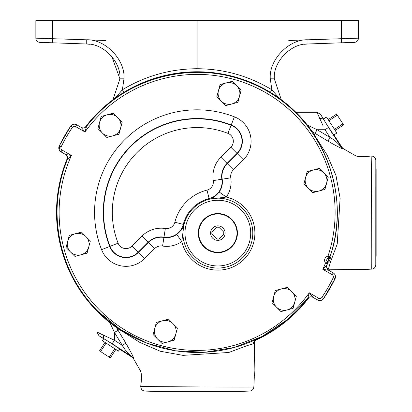 <?xml version="1.0" encoding="UTF-8"?>
<svg xmlns="http://www.w3.org/2000/svg" width="412" height="412" viewBox="0 0 412 412"><rect width="100%" height="100%" fill="white"/><g stroke="black" fill="none" stroke-linecap="round" stroke-linejoin="round"><path stroke-width="0.62" d="M81.195 127.385C83.255 128.369 85.052 128.019 86.587 126.33A140.085 140.085 0 0 1 329.981 256.81A2.091 2.091 0 0 1 328.41 258.195A2.168 2.168 0 0 0 327.143 261.677L325.511 262.985A4.259 4.259 0 0 1 327.998 256.146L329.981 256.81A2.091 2.091 138.6 0 1 328.41 258.195L327.998 256.146A137.994 137.994 0 0 0 84.975 131.984L81.195 127.385A4.187 4.182 -11.1 0 0 86.587 126.335L84.975 131.984L75.623 126.582L76.673 124.769L81.195 127.385L76.673 124.769C74.335 123.677 72.352 124.13 70.72 126.129A4.486 4.486 0 0 1 76.668 124.774M253.313 340.714L255.584 340.276A140.621 140.621 0 0 0 255.682 340.235L253.359 342.748M140.379 370.64L140.368 370.62C141.656 372.814 141.785 378.092 140.755 386.461C140.914 389.134 142.258 390.669 144.797 391.07L154.279 391.4L239.98 391.4L249.899 391.055C252.221 390.622 253.54 389.278 253.849 387.017L253.905 385.673M144.19 391.003L249.79 391.055M295.909 112.301L316.962 112.301L317.467 113.784M322.071 123.713L322.555 124.718M323.214 126.067L316.962 112.301L320.469 114.206L323.564 118.97L326.428 116.977L336.877 133.071L333.895 134.879L342.032 147.408L341.62 147.63C337.912 143.046 334.055 139.668 330.053 137.505L327.921 141.1C334.997 145.24 340.096 147.898 343.222 149.077L343.479 148.768L342.032 147.408M375.801 265.045L376.146 255.234L376.146 169.533L375.811 160.057L375.785 265.287M253.375 342.794L253.143 343.871L255.584 340.276A140.621 140.621 0 0 0 309.314 297.165A140.621 140.621 0 0 1 255.682 340.235L255.682 340.235M253.143 343.871L247.133 345.611L228.794 352.487L183 355.36L160.289 351.256L139.771 342.382L121.447 330.743L117.178 328.498L116.009 327.246A140.621 140.621 0 0 1 67.614 157.621A140.621 140.621 0 0 0 115.458 326.86L116.009 327.246L116.467 326.917M84.944 127.602A140.621 140.621 0 0 1 311.987 131.263L311.668 131.732M84.939 127.607A140.621 140.621 0 0 1 311.606 130.717L312.662 131.989M119.65 349.17L118.471 351.122L102.377 340.673L103.68 338.798C101.074 336.635 122.694 350.674 119.65 349.17L132.154 357.286L132.376 356.874C127.792 353.151 124.414 349.299 122.246 345.313L125.845 343.181C130.568 351.4 133.231 356.498 133.823 358.476L133.514 358.734L132.154 357.286M75.623 126.582A2.395 2.395 0 0 0 72.45 127.308A150.941 150.941 0 0 0 61.11 146.945A2.395 2.395 0 0 0 62.073 150.061L71.42 155.458L67.336 159.681A4.187 4.182 71.1 0 0 65.554 154.485L71.42 155.458A137.994 137.994 0 0 0 309.283 292.788L313.058 297.382L317.585 299.998L313.058 297.382A4.187 4.182 -11.1 0 0 307.671 298.432L309.283 292.788L318.631 298.185A2.395 2.395 0 0 0 321.808 297.459A150.941 150.941 0 0 0 333.148 277.822A2.395 2.395 0 0 0 332.185 274.711L322.833 269.309L326.922 265.091A4.187 4.182 71.1 0 0 328.704 270.282L328.709 270.287C326.824 268.995 326.232 267.264 326.922 265.086L327.458 263.752L325.511 262.985A137.994 137.994 0 0 1 322.833 269.309L328.704 270.282L333.231 272.899A4.486 4.486 0 0 1 335.033 278.728A153.032 153.032 0 0 1 323.533 298.638A4.486 4.486 0 0 1 317.585 299.998L318.631 298.185M154.737 328.493L153.109 334.57L162.004 343.469L174.158 340.209L175.785 334.132A10.897 10.897 0 0 1 157.554 339.019A10.897 10.897 0 0 1 162.441 320.788A10.897 10.897 0 0 1 172.968 323.611L168.518 319.161L156.364 322.416L154.737 328.493A10.897 10.897 0 0 1 162.441 320.788M75.381 233.728L69.304 235.355L66.044 247.509L74.943 256.403L81.02 254.776A10.897 10.897 0 0 1 67.671 241.432A10.897 10.897 0 0 1 85.902 236.545A10.897 10.897 0 0 1 88.724 247.071L90.352 240.994L81.458 232.095L75.381 233.728A10.897 10.897 0 0 1 85.902 236.545M117.77 117.616A10.897 10.897 0 0 1 112.888 135.847L118.965 134.219L120.592 128.142A10.897 10.897 0 0 1 102.361 133.025A10.897 10.897 0 0 1 107.244 114.794A10.897 10.897 0 0 1 120.592 128.142L122.22 122.065L113.321 113.166L101.167 116.426L97.912 128.58L106.811 137.474L112.888 135.847M219.189 192.018L226.301 197.049A37.039 37.039 0 0 1 244.043 259.297A37.039 37.039 0 0 1 181.795 241.556A26.203 26.203 0 0 1 162.58 246.046A9.363 9.363 0 0 0 154.495 248.673L144.509 258.659A26.203 26.203 0 0 1 101.573 249.657A102.567 102.567 0 0 1 234.397 116.828A26.203 26.203 0 0 1 243.404 159.768L233.419 169.754A9.363 9.363 0 0 0 230.792 177.835A26.203 26.203 0 0 1 226.301 197.049L209.286 199.228C212.381 198.646 215.682 196.246 219.189 192.018A17.489 17.489 0 0 0 222.186 179.194A18.077 18.077 0 0 1 227.259 163.595L237.245 153.604A17.489 17.489 0 0 0 231.235 124.944A93.854 93.854 0 0 0 109.69 246.489A17.489 17.489 0 0 0 138.35 252.499L148.335 242.513A18.077 18.077 0 0 1 163.94 237.441A17.489 17.489 0 0 0 176.763 234.443C180.986 230.936 183.392 227.64 183.973 224.54L181.795 241.556L176.763 234.443M204.022 246.942A19.56 19.56 0 0 1 204.022 219.277A19.56 19.56 0 0 1 231.683 219.277A19.56 19.56 0 0 1 231.683 246.942A19.56 19.56 0 0 1 204.022 246.942M204.316 246.644A19.143 19.143 0 0 0 231.389 246.644A19.143 19.143 0 0 0 231.389 219.57A19.143 19.143 0 0 0 204.316 219.57A19.143 19.143 0 0 0 204.316 246.644M222.985 238.239A7.261 7.261 0 0 0 222.985 227.975A7.261 7.261 0 0 0 212.721 227.975A7.261 7.261 0 0 0 212.721 238.239A7.261 7.261 0 0 0 222.985 238.239M48.389 42.657L66.909 43.301L48.389 42.657M345.864 42.657L327.349 43.301L345.864 42.657M307.985 39.799L358.404 38.177L358.404 20.6L35.854 20.6L35.854 38.177L86.273 39.799C105.22 38.846 125.572 59.925 123.96 78.826L122.395 89.775C145.379 75.916 170.29 68.897 197.127 68.722C223.968 68.897 248.879 75.916 271.858 89.775L270.293 78.826C268.686 59.925 289.033 38.846 307.985 39.799L307.985 43.981L341.574 42.807L307.985 43.981C291.068 43.131 272.893 61.949 274.33 78.826L281.293 99.73M112.965 99.73L119.923 78.826C121.36 61.949 103.191 43.131 86.273 43.981L39.892 42.359A4.187 4.187 0 0 1 35.854 38.177A4.187 4.187 0 0 0 39.892 42.359M123.909 92.329L122.395 89.775L115.175 98.113M197.127 68.722L197.127 20.6M358.404 38.177A4.187 4.187 0 0 1 354.361 42.359L341.574 42.807L341.574 20.6M281.932 57.098L282.483 56.429M111.776 56.429L119.923 78.847M52.684 20.6L52.684 42.807L86.237 43.981M308.022 39.799L288.771 40.51M105.487 40.51L86.237 39.799M279.084 98.113L271.858 89.775L270.349 92.329M212.036 234.181L211.907 234.057A6.02 6.02 0 0 1 211.907 232.162L212.036 232.033A5.917 5.917 0 0 0 212.036 234.181L216.908 239.053A6.02 6.02 0 0 0 218.798 239.053L218.927 238.929A5.917 5.917 0 0 1 216.779 238.929M223.67 232.033L223.798 232.162A6.02 6.02 0 0 1 223.798 234.057L223.67 234.181A5.917 5.917 0 0 0 223.67 232.033L218.798 227.161A6.02 6.02 0 0 0 216.908 227.161L216.779 227.29A5.917 5.917 0 0 1 218.927 227.29M216.779 227.29L212.036 232.033M218.927 238.929L223.67 234.181M318.878 191.044A10.897 10.897 0 0 1 305.534 177.696L303.907 183.773L312.801 192.672L324.955 189.412L326.582 183.335A10.897 10.897 0 0 1 318.878 191.044M323.765 172.813A10.897 10.897 0 0 1 326.582 183.335L328.215 177.258L319.315 168.364L313.238 169.991A10.897 10.897 0 0 1 323.765 172.813M313.238 169.991A10.897 10.897 0 0 0 305.534 177.696L307.161 171.619L313.238 169.991M239.521 96.274A10.897 10.897 0 0 1 221.29 101.161L225.74 105.606L237.894 102.351L241.149 90.197L236.699 85.748A10.897 10.897 0 0 1 239.521 96.274M226.178 82.93A10.897 10.897 0 0 1 236.699 85.748L232.255 81.298L220.101 84.558L218.468 90.635A10.897 10.897 0 0 1 226.178 82.93M218.468 90.635A10.897 10.897 0 0 0 221.29 101.161L216.841 96.712L218.468 90.635M81.02 254.776A10.897 10.897 0 0 0 88.724 247.071L87.097 253.148L81.02 254.776M175.785 334.132A10.897 10.897 0 0 0 172.968 323.611L177.418 328.055L175.785 334.132M276.488 307.151A10.897 10.897 0 0 1 281.37 288.92L275.293 290.548L272.038 302.702L280.933 311.601L287.01 309.973A10.897 10.897 0 0 1 276.488 307.151M294.719 302.269A10.897 10.897 0 0 1 287.01 309.973L293.087 308.346L294.719 302.269L296.346 296.192L291.897 291.742A10.897 10.897 0 0 1 294.719 302.269M291.897 291.742A10.897 10.897 0 0 0 281.37 288.92L287.447 287.293L291.897 291.742M327.458 263.752A2.091 2.091 81.4 0 0 327.143 261.677A2.091 2.091 0 0 1 327.458 263.752A140.085 140.085 0 0 1 326.922 265.091M329.234 121.298L329.203 120.479L336.98 115.427L336.269 114.335L328.137 119.614M329.203 120.479L328.488 119.387M336.98 115.427L337.711 115.787L336.619 114.103L336.269 114.335M335.167 130.434L343.294 125.155L342.583 124.058L334.807 129.111L334.07 128.75M335.517 130.207L334.807 129.111M343.294 125.155L343.644 124.924L342.552 123.24L342.583 124.058M337.711 115.787L342.552 123.24M114.15 348.32L114.51 349.052L109.458 356.833L110.555 357.544L115.834 349.412M114.51 349.052L115.607 349.762M109.458 356.833L108.639 356.797L110.323 357.894L110.555 357.544M105.014 342.387L99.735 350.514L100.827 351.225L105.879 343.448L106.698 343.479M104.787 342.738L105.879 343.448M99.735 350.514L99.503 350.864L101.187 351.961L100.827 351.225M108.639 356.797L101.187 351.961M327.427 262.145A139.477 139.477 0 0 0 328.931 258.02A2.091 2.091 -46.3 0 0 328.936 258.02M328.745 258.556A1.777 1.777 0 0 1 328.977 258.556A2.091 1.643 -83.4 0 0 330.429 257.66L329.801 260.631L328.735 259.256L328.75 258.53M327.561 262.552A2.091 2.091 -94.2 0 0 327.545 261.841M327.566 262.593A2.091 2.06 -147.8 0 0 327.555 261.816M329.801 260.631L329.07 261.393L328.101 260.348M329.07 261.393L327.463 262.969M329.379 257.268L330.429 257.66M343.222 149.077L341.62 147.63L328.519 127.457L325.011 129.734L330.053 137.505L317.168 129.734L307.409 125.13M323.564 118.97C321.406 116.369 335.389 137.902 333.895 134.879M320.469 114.206L328.519 127.457M97.047 311.163L97.047 332.221L114.423 340.235M97.047 332.221L98.952 335.728L112.203 343.773L114.479 340.266L114.479 332.427L109.875 322.663M111.152 338.633L110.431 338.283M100.317 333.504L98.525 332.721M98.952 335.728L103.68 338.798M375.801 264.978L375.801 254.889M375.811 160.742L375.811 160.453M355.417 155.648L355.365 155.623C357.559 156.91 362.838 157.039 371.207 156.009L371.207 156.009C373.875 156.169 375.414 157.518 375.811 160.057L375.749 159.444M327.535 268.629L328.611 268.403L330.357 262.387L337.232 244.048L340.106 198.26L335.996 175.548L327.128 155.025L315.489 136.702L313.244 132.432M327.169 268.737L328.611 268.403M312.414 131.768L315.015 133.323L317.168 129.734L325.011 129.734M315.015 133.323L327.921 141.1M371.119 156.05C371.454 152.275 372.015 272.847 371.686 269.082L371.763 269.103C374.024 268.799 375.368 267.481 375.796 265.153M151.559 391.065L144.916 391.065M249.62 391.055L248.518 391.055M241.473 391.055L239.635 391.055M140.796 386.379C136.964 386.708 257.588 387.275 253.828 386.945M112.203 343.773L132.376 356.874L133.823 358.476M116.514 327.669L118.069 330.275L114.479 332.427L122.246 345.313L114.479 340.266M118.069 330.275L125.845 343.181M117.178 328.498L116.735 327.916M371.809 260.791L371.794 252.68M355.365 155.623L343.479 148.768M328.05 269.814L355.515 269.407C358.538 269.664 363.956 269.561 371.763 269.103L360.886 269.556M254.616 340.899L254.153 370.769C254.405 373.375 254.302 378.793 253.849 387.017L253.823 387.383M140.389 370.671L133.514 358.734M98.071 311.441A140.085 140.085 0 0 1 67.336 159.681C45.995 210.434 58.669 272.991 98.071 311.441L120.932 329.935L147.146 343.253L175.558 350.803L204.929 352.255L234.371 347.429L262.13 336.48L286.937 319.897L307.666 298.437A140.085 140.085 0 0 1 98.071 311.441M62.073 150.061L61.022 151.868L65.549 154.485L61.028 151.868A4.486 4.486 0 0 1 59.225 146.039L59.225 146.039A153.032 153.032 0 0 1 70.72 126.129L59.225 146.039L61.11 146.945M242.565 208.4A34.948 34.948 0 0 0 209.286 199.228L209.116 198.558A35.633 35.633 0 0 0 183.304 224.37L183.973 224.54A34.948 34.948 0 0 0 242.565 257.819A34.948 34.948 0 0 0 242.565 208.4A34.943 34.943 0 0 1 242.56 257.814A34.943 34.943 0 0 1 193.146 257.814A34.943 34.943 0 0 1 193.146 208.4A34.943 34.943 0 0 1 242.56 208.4M101.573 249.657L118.11 243.204A8.451 8.451 0 0 0 131.958 246.108L141.944 236.122A27.115 27.115 0 0 1 165.346 228.511A8.451 8.451 0 0 0 174.858 222.238A44.347 44.347 0 0 1 206.978 190.112A8.451 8.451 0 0 0 213.256 180.6A27.115 27.115 0 0 1 220.868 157.204L230.854 147.218A8.451 8.451 0 0 0 227.949 133.364A84.815 84.815 0 0 0 118.11 243.204M165.346 228.511L163.986 237.116A18.401 18.401 0 0 0 148.109 242.282L138.123 252.268L144.509 258.659M131.958 246.108L138.123 252.268A17.165 17.165 0 0 1 109.994 246.371A93.529 93.529 0 0 1 231.117 125.248L234.397 116.828M227.949 133.364L231.117 125.248A17.165 17.165 0 0 1 237.013 153.377L230.854 147.218M194.624 256.336A32.852 32.852 0 0 0 241.082 256.336A32.852 32.852 0 0 0 241.082 209.878A32.852 32.852 0 0 0 194.624 209.878A32.852 32.852 0 0 0 194.624 256.336M270.293 78.826L274.33 78.826M123.96 78.826L119.923 78.826M86.273 39.799L86.273 43.981L89.728 44.275M243.404 159.768L237.013 153.377L227.027 163.363A18.401 18.401 0 0 0 221.862 179.246A17.165 17.165 0 0 1 209.116 198.558L206.978 190.112M220.868 157.204L233.419 169.754M154.495 248.673L141.944 236.122M174.858 222.238L183.304 224.37A17.165 17.165 0 0 1 163.986 237.116L162.58 246.046M213.256 180.6L230.792 177.835M61.022 151.868L60.095 151.158L59.225 146.039M72.45 127.308L70.72 126.129M328.709 270.287L333.231 272.899L332.185 274.711M333.231 272.899C335.347 274.371 335.945 276.318 335.033 278.728L333.148 277.822M323.533 298.638L321.808 297.459M328.4 259.524L328.735 259.256A1.076 1.076 0 0 0 328.472 259.318M319.563 118.435L323.07 118.867M103.18 334.822L103.613 338.329M304.53 44.275L307.985 43.981M335.033 278.728L323.538 298.638C321.906 300.636 319.923 301.09 317.585 299.998M65.549 154.485C67.434 155.772 68.026 157.508 67.336 159.681M307.666 298.437C309.206 296.748 311.003 296.398 313.063 297.387M86.587 126.33C126.062 73.563 204.496 56.604 262.243 88.348C321.957 118.203 352.404 193.928 329.986 256.81M327.179 268.758L327.488 268.614M312.77 132.077L311.956 131.217M116.823 328.024L115.957 327.21M375.775 265.405L375.636 266.085M375.548 266.358L375.435 266.641M375.378 266.755L375.147 267.172M374.791 267.651L374.297 268.14M373.916 268.423L373.463 268.681M373.313 268.748L372.293 269.051M372.139 269.077L371.763 269.103M372.695 156.127L373.287 156.328M373.416 156.385L373.679 156.524M374.287 156.941L375.574 158.769M375.662 159.042L375.723 159.3M140.889 388.027L141.074 388.542M141.131 388.671L141.264 388.933M141.687 389.546L143.515 390.828M143.788 390.916L144.046 390.978M250.151 391.029L250.898 390.875M251.5 390.638L251.917 390.406M252.402 390.04L252.891 389.541M253.184 389.144L253.421 388.722M253.509 388.531L253.653 388.145M360.371 269.561L359.578 269.561M359.465 269.561L359.125 269.556M358.466 269.546L357.518 269.515M356.478 269.463L355.803 269.422M371.207 156.009L362.946 156.756M361.515 156.766L359.789 156.668M359.017 156.581L357.863 156.385M356.88 156.148L355.865 155.824M254.008 383.5L254.132 381.069M254.24 378.654L254.286 376.934M254.307 375.662L254.307 374.874M254.292 373.782L254.25 372.505M254.189 371.367L254.163 370.913M140.755 386.461L141.501 376.465M141.46 375.61L141.414 375.044M141.326 374.276L141.136 373.133M140.899 372.154L140.559 371.083"/></g></svg>
